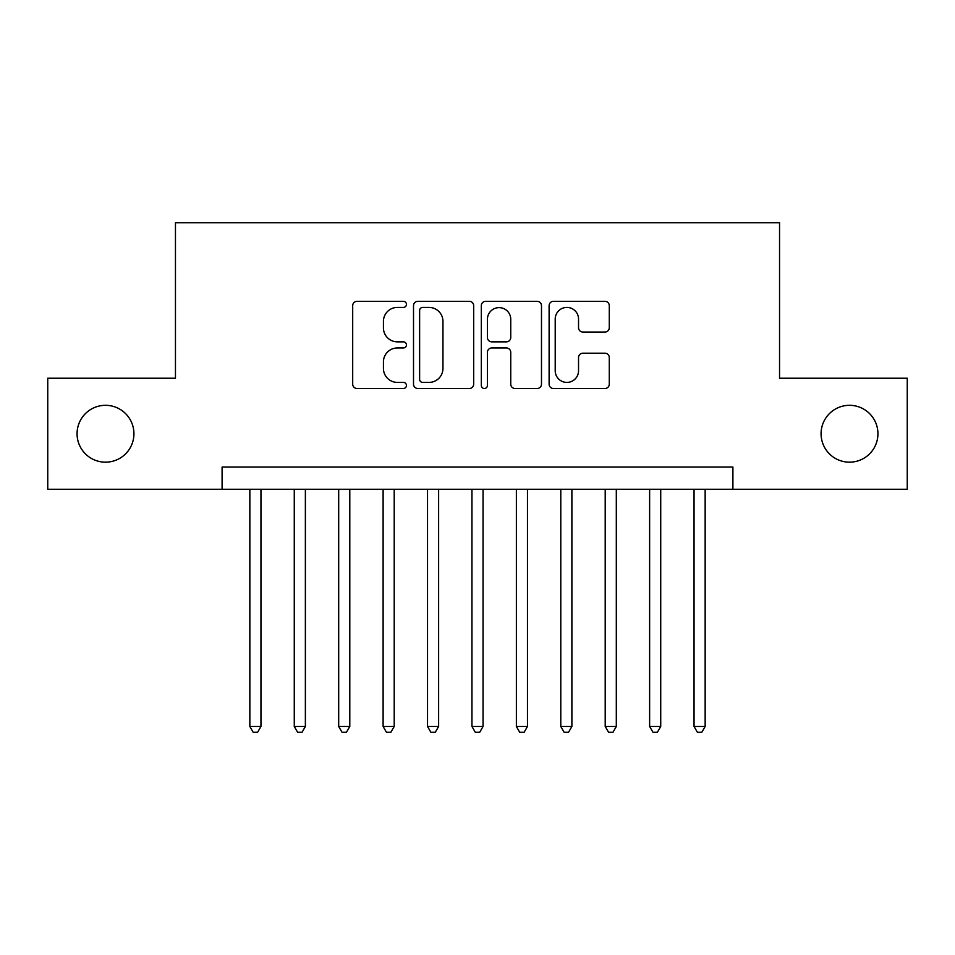 <?xml version="1.0" encoding="UTF-8"?>
<svg xmlns="http://www.w3.org/2000/svg" width="955" height="955" viewBox="0 0 955 955"><rect width="100%" height="100%" fill="white"/><g stroke="black" fill="none" stroke-linecap="round" stroke-linejoin="round"><path stroke-width="1.43" d="M406.436 304.359A3.056 3.056 0 0 0 403.38 301.314L357.051 301.314A4.357 4.357 0 0 0 352.693 305.672L352.693 384.149A4.357 4.357 0 0 0 357.051 388.506L403.38 388.506A3.056 3.056 0 0 0 406.436 385.462A3.056 3.056 0 0 0 403.38 382.406L397.387 382.406A13.955 13.955 0 0 1 383.433 368.451L383.433 361.909A13.955 13.955 0 0 1 397.387 347.966L403.38 347.966A3.056 3.056 0 0 0 406.436 344.91A3.056 3.056 0 0 0 403.38 341.854L397.387 341.854A13.955 13.955 0 0 1 383.433 327.911L383.433 321.369A13.955 13.955 0 0 1 397.387 307.414L403.38 307.414A3.056 3.056 0 0 0 406.436 304.359M821.073 433.749A28.423 28.423 0 0 0 849.508 462.172A28.423 28.423 0 0 0 877.932 433.749A28.423 28.423 0 0 0 849.508 405.314A28.423 28.423 0 0 0 821.073 433.749M77.069 433.749A28.423 28.423 0 0 0 105.492 462.172A28.423 28.423 0 0 0 133.927 433.749A28.423 28.423 0 0 0 105.492 405.314A28.423 28.423 0 0 0 77.069 433.749M604.921 332.054A4.357 4.357 0 0 0 609.278 327.684L609.278 305.672A4.357 4.357 0 0 0 604.921 301.314L553.47 301.314A4.357 4.357 0 0 0 549.113 305.672L549.113 384.149A4.357 4.357 0 0 0 553.47 388.506L604.921 388.506A4.357 4.357 0 0 0 609.278 384.149L609.278 357.552A4.357 4.357 0 0 0 604.921 353.195L582.908 353.195A4.357 4.357 0 0 0 578.539 357.552L578.539 370.743A11.663 11.663 0 0 1 566.876 382.406A11.663 11.663 0 0 1 555.213 370.743L555.213 319.077A11.663 11.663 0 0 1 566.876 307.414A11.663 11.663 0 0 1 578.539 319.077L578.539 327.684A4.357 4.357 0 0 0 582.908 332.054L604.921 332.054M222.097 489.27L47.75 489.27L47.75 378.228L175.457 378.228L175.457 222.754L779.543 222.754L779.543 378.228L907.25 378.228L907.25 489.27L732.903 489.27L732.903 467.067L222.097 467.067L222.097 489.27L732.903 489.27M473.68 305.672A4.357 4.357 0 0 0 469.323 301.314L417.872 301.314A4.357 4.357 0 0 0 413.515 305.672L413.515 384.149A4.357 4.357 0 0 0 417.872 388.506L469.323 388.506A4.357 4.357 0 0 0 473.68 384.149L473.68 305.672M485.677 301.314L537.128 301.314A4.357 4.357 0 0 1 541.485 305.672L541.485 384.149A4.357 4.357 0 0 1 537.128 388.506L515.103 388.506A4.357 4.357 0 0 1 510.746 384.149L510.746 352.323A4.357 4.357 0 0 0 506.389 347.966L491.777 347.966A4.357 4.357 0 0 0 487.42 352.323L487.42 385.462A3.056 3.056 0 0 1 484.364 388.506A3.056 3.056 0 0 1 481.32 385.462L481.32 305.672A4.357 4.357 0 0 1 485.677 301.314M422.671 307.414A3.056 3.056 0 0 0 419.627 310.471L419.627 379.35A3.056 3.056 0 0 0 422.671 382.406L428.998 382.406A13.955 13.955 0 0 0 442.953 368.451L442.953 321.369A13.955 13.955 0 0 0 428.998 307.414L422.671 307.414M510.746 319.292A11.663 11.663 0 0 0 499.083 307.629A11.663 11.663 0 0 0 487.42 319.292L487.42 337.497A4.357 4.357 0 0 0 491.777 341.854L506.389 341.854A4.357 4.357 0 0 0 510.746 337.497L510.746 319.292M249.852 489.27L249.852 726.468L260.954 726.468L260.954 489.27M260.954 726.468L257.623 732.246L253.182 732.246L249.852 726.468M294.271 489.27L294.271 726.468L305.373 726.468L305.373 489.27M305.373 726.468L302.043 732.246L297.602 732.246L294.271 726.468M338.691 489.27L338.691 726.468L349.793 726.468L349.793 489.27M349.793 726.468L346.462 732.246L342.021 732.246L338.691 726.468M383.11 489.27L383.11 726.468L394.212 726.468L394.212 489.27M394.212 726.468L390.882 732.246L386.441 732.246L383.11 726.468M427.53 489.27L427.53 726.468L438.632 726.468L438.632 489.27M438.632 726.468L435.301 732.246L430.86 732.246L427.53 726.468M471.949 489.27L471.949 726.468L483.051 726.468L483.051 489.27M483.051 726.468L479.72 732.246L475.28 732.246L471.949 726.468M516.369 489.27L516.369 726.468L527.47 726.468L527.47 489.27M527.47 726.468L524.14 732.246L519.699 732.246L516.369 726.468M560.788 489.27L560.788 726.468L571.89 726.468L571.89 489.27M571.89 726.468L568.559 732.246L564.119 732.246L560.788 726.468M605.207 489.27L605.207 726.468L616.309 726.468L616.309 489.27M616.309 726.468L612.979 732.246L608.538 732.246L605.207 726.468M649.627 489.27L649.627 726.468L660.729 726.468L660.729 489.27M660.729 726.468L657.398 732.246L652.957 732.246L649.627 726.468M694.046 489.27L694.046 726.468L705.148 726.468L705.148 489.27M705.148 726.468L701.818 732.246L697.377 732.246L694.046 726.468"/></g></svg>
